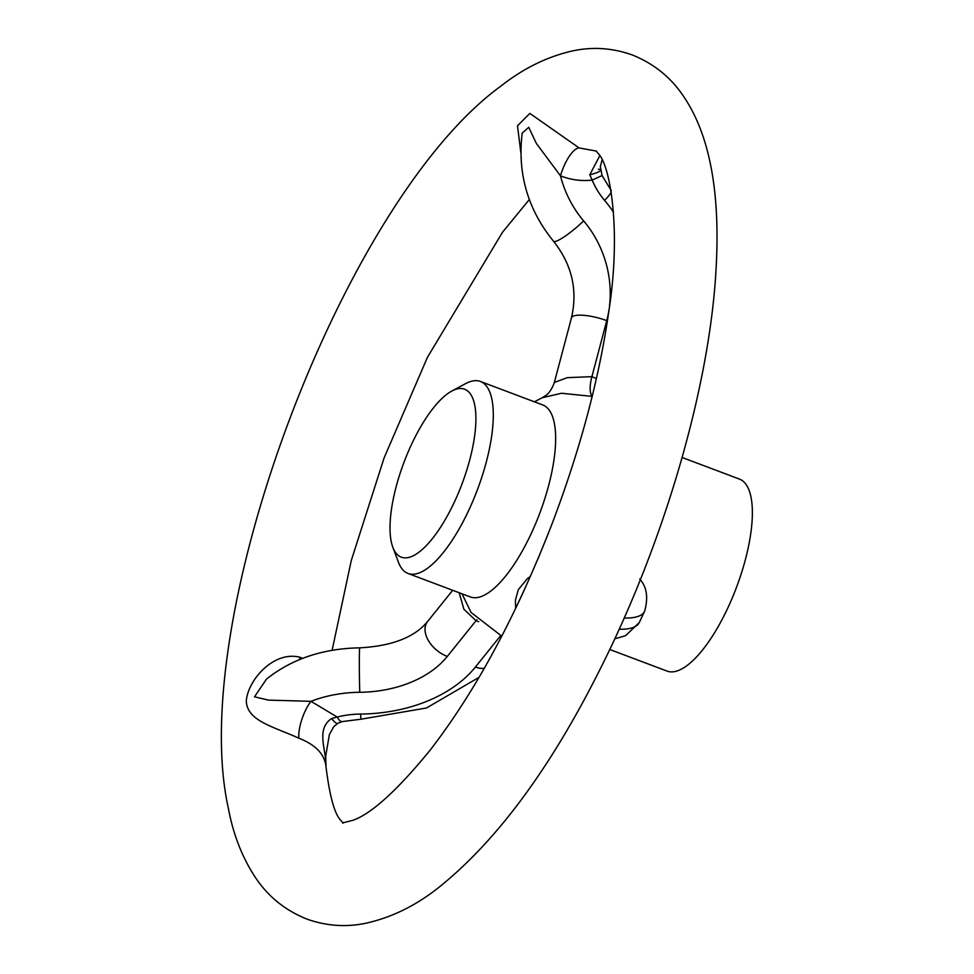<?xml version="1.0" encoding="UTF-8"?>
<svg xmlns="http://www.w3.org/2000/svg" width="974" height="974" viewBox="0 0 974 974"><rect width="100%" height="100%" fill="white"/><g stroke="black" fill="none" stroke-linecap="round" stroke-linejoin="round"><path stroke-width="1.46" d="M520.859 152.675L517.474 125.792L529.868 113.41L579.14 147.951L596.49 151.092M266.535 679.061L254.494 696.8L268.41 700.111L310.962 701.329L337.223 717.034L331.562 718.544C315.235 729.538 326.874 751.38 325.949 766.672C324.829 754.533 316.002 745.11 299.468 738.414L298.884 738.195C272.659 726.336 247.323 720.918 246.288 701.195C247.7 680.254 273.633 650.51 299.882 657.231L302.683 658.327M325.888 765.82L325.888 765.808C329.407 794.711 334.155 812.669 340.145 819.658L343.201 823.152M395.395 552.319A89.766 30.949 110.7 0 1 392.863 547.339A89.766 30.949 110.7 0 1 403.991 462.297A89.766 30.949 110.7 0 1 451.753 391.073A89.766 30.949 110.7 0 1 470.515 394.105A89.766 30.949 110.7 0 1 453.701 503.509A89.766 30.949 110.7 0 1 395.395 552.319M451.753 391.073L465.706 383.586A102.599 35.381 110.7 0 1 480.401 381.455A102.599 35.381 110.7 0 1 487.146 387.055A102.599 35.381 110.7 0 1 472.828 501.172A102.599 35.381 110.7 0 1 408.033 573.467A102.599 35.381 110.7 0 1 401.288 567.866A102.599 35.381 110.7 0 1 398.403 562.168L392.863 547.339M480.401 381.455L542.762 404.965A102.599 35.381 110.7 0 1 549.506 410.553A102.599 35.381 110.7 0 1 535.176 524.669A102.599 35.381 110.7 0 1 470.393 596.965L408.033 573.467M592.18 396.381L561.438 393.252L542.153 397.757L534.385 401.812M682.117 457.488L739.473 479.098A102.599 35.381 110.7 0 1 746.218 484.699A102.599 35.381 110.7 0 1 731.9 598.815A102.599 35.381 110.7 0 1 667.117 671.11L609.748 649.488M516.123 607.459L524.487 589.611M579.14 147.951A25.653 8.754 -68.6 0 0 560.488 175.844L536.297 143.348L528.736 127.265L522.186 133.182C517.316 173.494 527.762 209.52 553.536 241.26A25.653 4.249 -40.3 0 0 556.373 241.138A25.653 4.249 -40.3 0 0 583.621 220.879A102.599 92.36 -109.9 0 1 560.488 175.844C570.898 179.898 581.466 181.31 592.18 180.105L589.769 174.772L599.801 155.694M537.624 559.721L548.362 533.35M478.733 621.692L476.018 620.718L463.892 609.261L459.18 592.74M592.241 396.138A25.653 8.839 -69.3 0 1 591.912 376.658L606.741 320.653A25.653 6.818 14.8 0 0 573.71 315.978A25.653 6.818 14.8 0 0 571.446 317.901L554.352 382.441L567.258 377.656L591.912 376.658L596.405 378.545M298.884 738.195A25.653 8.62 110.1 0 1 310.962 701.329A102.599 69.799 -179.3 0 1 359.783 692.283A25.653 0.633 -90.6 0 1 359.357 656.038A25.653 0.633 -90.6 0 1 359.735 647.844C322.869 648.501 291.737 658.96 266.34 679.219M299.882 657.231A25.653 8.62 -69.9 0 0 299.724 659.495M331.562 718.544A19.285 3.981 61.2 0 0 337.734 723.341L342.13 721.6L360.964 719.214L426.502 707.988L479.062 677.332M500.575 635.754L475.409 667.044A134.607 91.58 -179.3 0 1 360.587 714.064A70.578 48.018 0.7 0 0 337.223 717.034A19.285 5.15 75.8 0 0 342.13 721.6M598.353 169.184A19.285 2.971 170 0 1 600.508 170.133L600.508 170.133A19.285 2.971 170 0 1 589.769 174.772M602.102 159.919L600.313 166.664L602.09 175.563L592.18 180.105A70.578 63.541 -109.9 0 0 604.513 200.34A134.607 121.178 70.1 0 1 613.523 212.162M476.846 619.732A25.653 8.839 110.7 0 0 476.018 620.718L447.297 656.439A25.653 16.582 -141.2 0 1 425.005 629.155A25.653 16.582 -141.2 0 1 427.537 621.582C414.51 637.325 391.913 646.079 359.735 647.844M447.297 656.439A102.599 69.799 0.7 0 1 359.783 692.283M619.16 629.277A153.892 33.834 25.4 0 0 639.248 622.544L644.581 611.343A153.892 33.834 -154.6 0 1 624.188 618.052M606.741 320.653A102.599 92.36 70.1 0 0 609.054 309.428M609.481 306.25A102.599 92.36 70.1 0 0 583.621 220.879M360.587 714.064L360.964 719.214M475.409 667.044A19.285 12.467 38.8 0 0 484.285 668.298M611.234 192.182A19.285 3.19 139.7 0 1 604.513 200.34M683.578 96.377C709.255 134.168 720.139 190.502 716.255 265.378C710.618 383.78 664.779 541.227 599.57 670.258C549.981 769.034 496.216 841.548 438.312 887.813C415.435 905.881 391.134 917.715 365.396 923.328C345.648 927.382 326.083 925.945 306.713 919.018C285.187 910.349 268.118 896.555 255.505 877.635C242.307 857.656 233.285 834.669 228.44 808.651C185.791 618.892 343.579 200.327 500.867 86.126C523.622 68.168 547.802 56.37 573.394 50.733C593.227 46.618 612.889 48.03 632.357 54.994C653.895 63.663 670.964 77.457 683.578 96.377M571.446 317.901C577.874 290.057 571.908 264.514 553.536 241.26M529.32 199.536L502.499 232.275L427.464 357.275L384.085 457.963L351.261 560.586L332.11 650.34M595.881 150.86L598.937 154.355C610.369 166.688 621.607 231.69 608.531 313.238C599.022 378.947 580.48 448.405 552.903 521.601C517.036 614.472 476.055 690.736 429.96 750.382C397.623 789.938 372.105 813.205 353.392 820.157L342.592 822.92M462.017 593.811L471.075 612.463L501.78 636.18M515.672 608.421L515.392 600.179L518.314 589.672L527.482 578.471L530.392 576.486M614.789 638.786L625.612 635.669L639.248 622.544M644.581 611.343C648.453 597.671 646.833 586.884 639.699 578.994M452.691 590.293L427.537 621.582M554.352 382.441C550.517 393.423 545.099 395.809 545.866 395.444L542.153 397.757M325.913 766.063L325.706 756.128L329.37 734.615L333.729 726.726L337.734 723.341M602.09 175.563L611.343 190.746"/></g></svg>
